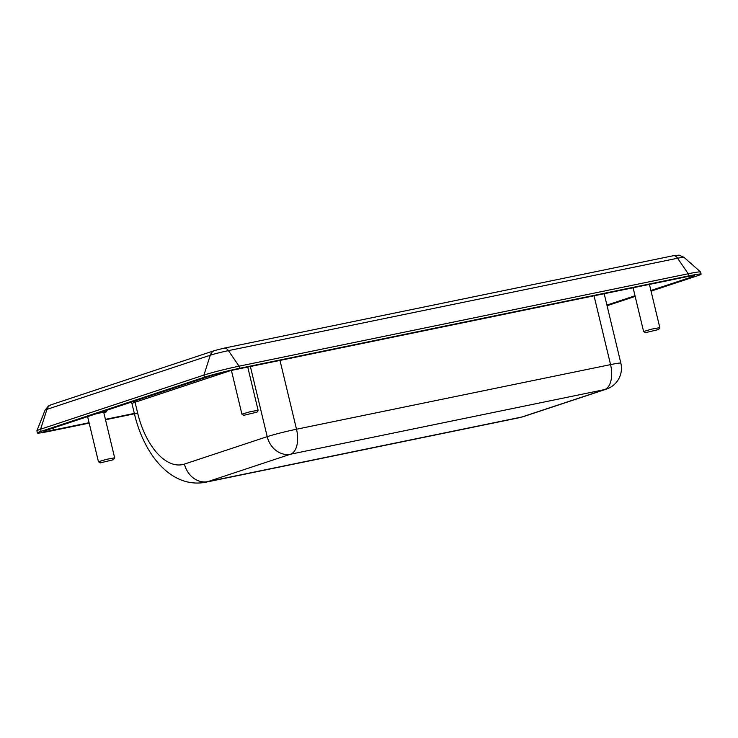 <?xml version="1.0" encoding="UTF-8"?>
<svg xmlns="http://www.w3.org/2000/svg" width="738" height="738" viewBox="0 0 738 738"><rect width="100%" height="100%" fill="white"/><g stroke="black" fill="none" stroke-linecap="round" stroke-linejoin="round"><path stroke-width="1.11" d="M89.178 423.114L49.769 431.223A26.328 1.384 -13.5 0 1 37.407 432.975L36.9 430.854A26.328 1.384 -13.5 0 1 36.909 430.798A26.328 1.384 -13.5 0 1 40.59 429.212L203.919 375.079A26.328 1.384 -13.5 0 1 239.066 366.177L688.231 273.77A26.328 1.384 -13.5 0 1 700.556 271.962A26.328 1.384 -13.5 0 1 700.593 272.008L701.1 274.139A26.328 1.384 -13.5 0 1 697.41 275.781L651.054 291.15M113.514 459.7L114.658 457.828L106.447 459.35L98.44 461.72L100.313 462.864L113.514 459.7L100.313 462.864M658.674 329.499L659.809 327.635L651.599 329.148L643.601 331.528L645.464 332.672L658.674 329.499L645.464 332.672M256.981 412.145L258.115 410.273L249.905 411.795L241.907 414.166L243.771 415.319L256.981 412.145L243.771 415.319M89.077 422.717L53.081 430.125A19.741 1.042 -13.5 0 1 43.819 431.398A19.741 1.042 -13.5 0 1 46.577 430.217L209.906 376.076A19.741 1.042 -13.5 0 1 236.271 369.406L685.436 276.999A19.741 1.042 -13.5 0 1 694.679 275.643A19.741 1.042 -13.5 0 1 691.93 276.907L650.898 290.514M635.012 295.772L606.913 305.089M134.325 413.409L105.423 419.359M37.407 432.975A26.328 1.384 -13.5 0 1 41.097 431.343L204.426 377.21A26.328 1.384 -13.5 0 1 239.582 368.308L688.748 275.901A26.328 1.384 -13.5 0 1 701.1 274.139M635.169 296.408L607.07 305.726M134.427 413.806L105.516 419.756M96.89 413.511L104.464 411.952A10.969 0.581 -13.5 0 1 105.451 411.822C106.687 411.61 106.632 411.795 105.266 412.358A10.969 0.581 -13.5 0 1 104.215 412.699L103.846 412.819M87.638 416.712L87.038 416.813M106.29 410.42L105.451 411.822C106.687 411.61 106.632 411.795 105.266 412.358M95.922 413.861A8.773 0.461 -13.5 0 1 104.187 412.348A8.773 0.461 -13.5 0 1 103.8 412.588M620.852 363.151A21.937 1.153 166.5 0 0 610.557 364.618A21.937 11.568 78.4 0 1 604.634 389.581A21.937 18.607 71.7 0 0 606.424 389.101L606.424 389.101A21.937 21.937 0 0 0 620.852 363.151L604.182 293.715M594.035 295.8L610.557 364.618L296.51 429.23A21.937 1.153 166.5 0 0 267.211 436.647A21.937 18.607 71.7 0 0 290.587 454.193A21.937 11.568 -101.6 0 0 296.51 429.23L279.988 360.412M204.426 377.21L203.919 375.079L210.275 355.227A13.588 0.72 -13.5 0 1 228.42 350.633A8.773 4.631 -101.6 0 0 224.214 348.124L214.666 350.55A8.773 7.445 71.7 0 0 210.275 355.227L46.946 409.359L40.59 429.212L41.097 431.343M214.666 350.55L51.346 404.692A8.773 7.445 71.7 0 0 46.946 409.359A13.588 0.72 -13.5 0 0 45.046 410.18L36.909 430.798M688.748 275.901L688.231 273.77L677.585 258.226A13.588 0.72 -13.5 0 1 683.951 257.294L679.015 255.127L673.37 255.717A8.773 4.631 78.4 0 1 677.585 258.226L228.42 350.633L239.066 366.177L239.582 368.308M673.093 255.791A8.773 4.631 78.4 0 1 673.379 255.708L224.204 348.124M690.962 275.957L691.93 276.907M53.367 427.966L53.081 430.125M105.064 410.826L104.464 411.952M134.731 400.992L135.054 402.256L230.099 370.753M134.537 414.267L131.982 403.621A21.937 1.153 -13.5 0 1 135.054 402.256L137.609 412.902A21.937 1.153 -13.5 0 0 134.537 414.267C143.864 453.769 170.524 488.455 205.118 482.348A85.562 45.119 -101.6 0 0 207.821 481.619A21.937 18.607 -108.3 0 1 184.445 464.073A63.625 33.551 78.4 0 1 137.609 412.902M250.376 366.5L267.211 436.647L184.445 464.073M519.165 417.736L523.657 416.536A21.937 18.607 -108.3 0 1 521.867 417.007L207.821 481.619L290.587 454.193L604.634 389.581L521.867 417.007A85.562 45.119 78.4 0 1 519.165 417.736L205.118 482.348M51.346 404.692L48.45 406.011L45.046 410.18M683.951 257.294L700.556 271.962M87.61 416.61L98.44 461.72M103.726 412.311L114.658 457.828M633.093 287.765L643.601 331.528M649.431 284.407L659.809 327.635M231.409 370.448L241.907 414.166M247.737 367.044L258.115 410.273M107.287 410.088L106.309 411.869M131.558 402.044L131.982 403.585M523.657 416.536L606.424 389.101"/></g></svg>
